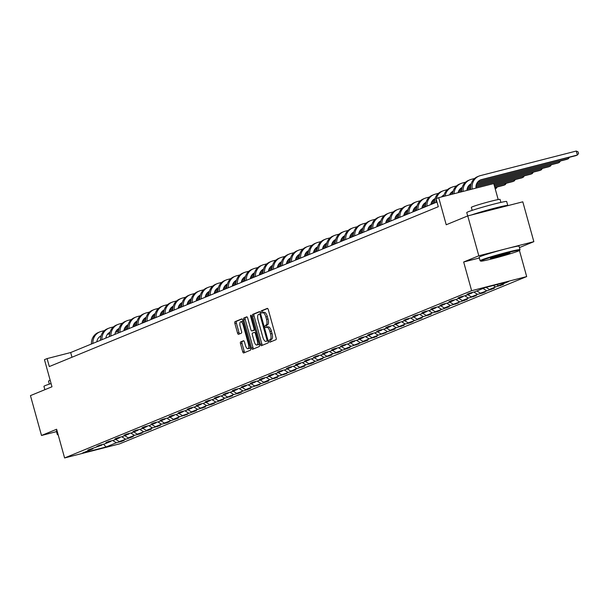 <?xml version="1.0" encoding="UTF-8"?>
<svg xmlns="http://www.w3.org/2000/svg" width="609" height="609" viewBox="0 0 609 609"><rect width="100%" height="100%" fill="white"/><g stroke="black" fill="none" stroke-linecap="round" stroke-linejoin="round"><path stroke-width="0.91" d="M269.247 341.23A1.142 0.426 -104.4 0 0 269.932 342.174A1.142 0.426 -104.4 0 0 269.954 342.167L275.984 339.685A1.629 0.609 -104.4 0 0 276.121 337.888L268.31 309.715A1.629 0.609 -104.4 0 0 267.336 308.375A1.629 0.609 -104.4 0 0 267.305 308.382L261.269 310.864A1.142 0.426 -104.4 0 0 261.177 312.12A1.142 0.426 -104.4 0 0 261.855 313.064A1.142 0.426 -104.4 0 0 261.878 313.056L262.662 312.737A5.199 1.949 -104.4 0 1 262.761 312.706A5.199 1.949 -104.4 0 1 265.867 316.992L266.521 319.344A5.199 1.949 -104.4 0 1 266.087 325.099L265.311 325.419A1.142 0.426 -104.4 0 0 265.212 326.675A1.142 0.426 -104.4 0 0 265.897 327.619A1.142 0.426 -104.4 0 0 265.912 327.612L266.696 327.292A5.199 1.949 -104.4 0 1 266.795 327.254A5.199 1.949 -104.4 0 1 269.901 331.547L270.556 333.899A5.199 1.949 -104.4 0 1 270.122 339.655L269.345 339.974A1.142 0.426 -104.4 0 0 269.247 341.23M266.894 327.239L268.181 326.911A5.199 1.949 -104.4 0 1 268.28 326.873A5.199 1.949 -104.4 0 1 271.393 331.167L272.04 333.519A5.199 1.949 -104.4 0 1 271.614 339.274L270.83 339.594A1.142 0.426 -104.4 0 0 270.739 340.85A1.142 0.426 -104.4 0 0 271.15 341.672M267.648 308.474L262.761 310.483A1.142 0.426 -104.4 0 0 262.662 311.739A1.142 0.426 -104.4 0 0 263.126 312.607M262.86 312.683L264.146 312.356A5.199 1.949 -104.4 0 1 264.245 312.318A5.199 1.949 -104.4 0 1 267.351 316.611L268.006 318.964A5.199 1.949 -104.4 0 1 267.579 324.719L266.795 325.039A1.142 0.426 -104.4 0 0 266.704 326.295A1.142 0.426 -104.4 0 0 267.161 327.162M467.75 215.921L522.796 201.815L533.849 241.666L478.803 255.78L467.75 215.921L446.222 224.767L438.708 197.666L436.074 198.747L438.282 206.717L49.306 366.557L47.099 358.587L44.465 359.668L51.978 386.776L30.45 395.622L41.503 435.481L56.492 431.636M240.631 341.923A1.629 0.609 -104.4 0 0 240.502 343.72L242.686 351.621A1.629 0.609 -104.4 0 0 243.661 352.961L250.398 350.198A1.629 0.609 -104.4 0 0 250.527 348.401L242.717 320.235A1.629 0.609 -104.4 0 0 241.743 318.888A1.629 0.609 -104.4 0 0 241.712 318.903L235.013 321.659A1.629 0.609 -104.4 0 0 234.876 323.455L237.525 333.001A1.629 0.609 -104.4 0 0 238.5 334.341A1.629 0.609 -104.4 0 0 238.53 334.333L241.392 333.153A1.629 0.609 -104.4 0 0 241.529 331.357L240.22 326.622A4.347 1.629 -104.4 0 1 240.654 321.78A4.347 1.629 -104.4 0 1 243.257 325.373L248.396 343.918A4.347 1.629 -104.4 0 1 247.962 348.751A4.347 1.629 -104.4 0 1 245.358 345.166L244.506 342.075A1.629 0.609 -104.4 0 0 243.531 340.736A1.629 0.609 -104.4 0 0 243.501 340.743L240.631 341.923L242.123 341.542A1.629 0.609 -104.4 0 0 241.986 343.339L244.179 351.241A1.629 0.609 -104.4 0 0 244.841 352.482M478.803 255.78L463.67 261.999L471.632 290.699L64.6 457.96L56.637 429.261L41.503 435.481M260.355 344.367A1.629 0.609 -104.4 0 0 261.33 345.706A1.629 0.609 -104.4 0 0 261.36 345.691L268.059 342.943A1.629 0.609 -104.4 0 0 268.196 341.139L260.386 312.973A1.629 0.609 -104.4 0 0 259.411 311.633A1.629 0.609 -104.4 0 0 259.381 311.641L252.682 314.396A1.629 0.609 -104.4 0 0 252.545 316.193L260.355 344.367L261.847 343.978A1.629 0.609 -104.4 0 0 262.509 345.219M246.744 316.84A1.629 0.609 -104.4 0 1 247.718 318.18L250.885 329.606A1.629 0.609 -104.4 0 0 251.86 330.946A1.629 0.609 -104.4 0 0 251.89 330.931L253.793 330.154A1.629 0.609 -104.4 0 0 253.923 328.35L250.626 316.459A1.142 0.426 -104.4 0 1 250.741 315.196A1.142 0.426 -104.4 0 1 251.418 316.132L259.365 344.77A1.629 0.609 -104.4 0 1 259.228 346.567L252.522 349.322A1.629 0.609 -104.4 0 0 252.522 349.322A1.629 0.609 -104.4 0 1 251.525 347.99L243.714 319.824A1.629 0.609 -104.4 0 1 243.844 318.027L246.714 316.847A1.629 0.609 -104.4 0 1 246.744 316.84L246.714 316.847M93.116 448.277L92.842 448.795L87.856 450.066L101.87 445.08L96.884 446.359L99.777 445.171L104.763 443.892L110.899 441.373L105.913 442.652L108.805 441.456L113.792 440.185L119.927 437.658L114.941 438.937L117.834 437.749L122.82 436.47L128.956 433.951L123.97 435.229L126.862 434.042L131.849 432.763L137.984 430.243L132.998 431.522L135.891 430.327L140.877 429.056L147.013 426.528L142.026 427.807L144.919 426.62L149.905 425.341L156.041 422.821L151.055 424.1L153.948 422.912L158.934 421.634L165.069 419.114L160.083 420.385L162.976 419.198L167.962 417.919L174.098 415.399L169.112 416.678L172.004 415.49L176.991 414.211L183.126 411.692L178.14 412.971L181.033 411.775L186.019 410.504L192.155 407.984L187.169 409.256L190.061 408.068L195.047 406.789L201.183 404.269L196.197 405.548L199.09 404.361L204.076 403.082L210.212 400.562L205.225 401.841L208.118 400.646L213.104 399.375L219.24 396.847L214.254 398.126L217.147 396.939L222.133 395.66L228.268 393.14L223.282 394.419L226.175 393.231L231.161 391.952L237.297 389.433L232.311 390.704L235.203 389.516L240.19 388.238L246.325 385.718L241.339 386.997L244.232 385.809L249.218 384.53L255.354 382.01L250.368 383.289L253.26 382.102L258.246 380.823L264.382 378.303L259.396 379.574L262.289 378.387L267.275 377.108L273.411 374.588L268.424 375.867L271.317 374.68L276.303 373.401L282.439 370.881L277.453 372.16L280.346 370.965L285.332 369.693L291.467 367.166L286.481 368.445L289.374 367.257L294.36 365.979L300.496 363.459L295.51 364.738L298.402 363.55L303.389 362.271L309.524 359.752L304.538 361.03L307.431 359.835L312.417 358.564L318.553 356.037L313.566 357.316L316.459 356.128L321.445 354.849L327.581 352.329L322.595 353.608L325.488 352.421L330.474 351.142L336.61 348.622L331.623 349.893L334.516 348.706L339.502 347.427L345.638 344.907L340.652 346.186L343.545 344.998L348.531 343.72L354.666 341.2L349.68 342.479L352.573 341.291L357.559 340.012L363.695 337.493L358.709 338.764L361.601 337.576L366.588 336.297L372.723 333.778L367.737 335.057L370.63 333.869L375.616 332.59L381.752 330.07L376.765 331.349L379.658 330.154L384.644 328.883L390.78 326.355L385.794 327.634L388.687 326.447L393.673 325.168L399.809 322.648L394.822 323.927L397.715 322.74L402.701 321.461L408.837 318.941L403.851 320.22L406.743 319.025L411.73 317.753L417.865 315.226L412.879 316.505L415.772 315.317L420.758 314.038L426.894 311.519L421.908 312.798L424.8 311.61L429.787 310.331L435.922 307.811L430.936 309.083L433.829 307.895L438.815 306.616L444.951 304.097L439.964 305.375L442.857 304.188L447.843 302.909L453.979 300.389L448.993 301.668L451.886 300.473L456.872 299.202L463.007 296.682L458.021 297.953L460.914 296.766L465.9 295.487L472.036 292.967L467.05 294.246L469.942 293.058L474.929 291.78L485.175 287.57L508.675 281.548L498.436 285.758L503.415 284.479L495.543 286.946L489.408 289.465L494.386 288.186L480.379 293.173L485.358 291.894L482.465 293.089L477.486 294.36L471.351 296.887L476.329 295.609L468.458 298.075L462.322 300.595L467.301 299.316L453.294 304.302L458.272 303.031L450.401 305.497L444.266 308.017L449.244 306.738L435.237 311.724L440.216 310.445L437.323 311.641L432.344 312.912L426.209 315.432L431.187 314.16L423.316 316.627L417.18 319.146L422.159 317.868L408.152 322.854L413.13 321.575L410.238 322.77L405.259 324.041L399.123 326.569L404.102 325.29L396.231 327.756L390.095 330.276L395.074 328.997L381.067 333.983L386.045 332.712L378.174 335.178L372.038 337.698L377.017 336.419L369.145 338.886L363.01 341.405L367.988 340.127L353.981 345.113L358.96 343.841L351.089 346.308L344.953 348.828L349.931 347.549L335.924 352.535L340.903 351.256L338.01 352.451L333.032 353.722L326.896 356.25L331.875 354.971L324.003 357.437L317.868 359.957L322.846 358.678L308.839 363.664L313.818 362.385L310.925 363.581L305.946 364.852L299.811 367.379L304.789 366.1L296.918 368.567L290.782 371.087L295.761 369.808L281.754 374.794L286.732 373.523L278.861 375.989L272.725 378.509L277.704 377.23L269.833 379.696L263.697 382.216L268.676 380.937L254.669 385.923L259.647 384.652L251.776 387.118L245.64 389.638L250.619 388.359L236.612 393.345L241.59 392.067L238.698 393.262L233.719 394.533L227.583 397.06L232.562 395.781L224.691 398.248L218.555 400.768L223.533 399.489L209.526 404.475L214.505 403.196L211.612 404.391L206.634 405.663L200.498 408.19L205.477 406.911L197.605 409.377L191.47 411.897L196.448 410.618L182.441 415.604L187.42 414.333L179.548 416.8L173.413 419.319L178.391 418.04L164.384 423.027L169.363 421.748L166.47 422.943L161.484 424.214L155.356 426.734L160.334 425.463L152.456 427.929L146.327 430.449L151.306 429.17L137.299 434.156L142.278 432.877L139.385 434.072L134.399 435.344L128.271 437.871L133.249 436.592L119.242 441.578L124.221 440.299L121.328 441.487L116.342 442.766L106.103 446.976L82.596 453.005L92.842 448.795M471.632 290.699L526.678 276.585L119.646 443.847L64.6 457.96M115.74 439.378L119.242 441.578M121.716 436.752L125.37 439.059M102.145 444.562L101.87 445.08M124.769 435.671L128.271 437.871M130.745 433.045L134.399 435.344M111.173 440.855L110.899 441.373M133.797 431.956L137.299 434.156M139.773 429.337L143.427 431.636M120.201 437.14L119.927 437.658M142.826 428.249L146.327 430.449M148.802 425.622L152.456 427.929M129.23 433.433L128.956 433.951M151.854 424.542L155.356 426.734M157.83 421.915L161.484 424.214M138.258 429.726L137.984 430.243M160.883 420.827L164.384 423.027M166.858 418.208L170.512 420.507M147.287 426.011L147.013 426.528M169.911 417.119L173.413 419.319M175.887 414.493L179.548 416.8M156.315 422.303L156.041 422.821M178.939 413.412L182.441 415.604M184.915 410.786L188.577 413.085M165.343 418.596L165.069 419.114M187.968 409.697L191.47 411.897M193.944 407.078L197.605 409.377M174.372 414.881L174.098 415.399M196.996 405.99L200.498 408.19M202.972 403.364L206.634 405.663M183.4 411.174L183.126 411.692M206.025 402.283L209.526 404.475M212.001 399.656L215.662 401.955M192.429 407.467L192.155 407.984M215.053 398.568L218.555 400.768M221.029 395.941L224.691 398.248M201.457 403.752L201.183 404.269M224.082 394.86L227.583 397.06M230.057 392.234L233.719 394.533M210.486 400.044L210.212 400.562M233.11 391.145L236.612 393.345M239.086 388.527L242.747 390.826M219.514 396.33L219.24 396.847M242.138 387.438L245.64 389.638M248.114 384.812L251.776 387.118M228.542 392.622L228.268 393.14M251.167 383.731L254.669 385.923M257.143 381.105L260.804 383.404M237.571 388.915L237.297 389.433M260.195 380.016L263.697 382.216M266.171 377.397L269.833 379.696M246.599 385.2L246.325 385.718M269.224 376.309L272.725 378.509M275.199 373.682L278.861 375.989M255.628 381.493L255.354 382.01M278.252 372.601L281.754 374.794M284.228 369.975L287.89 372.274M264.656 377.786L264.382 378.303M287.281 368.887L290.782 371.087M293.256 366.268L296.918 368.567M273.685 374.071L273.411 374.588M296.309 365.179L299.811 367.379M302.285 362.553L305.946 364.852M282.713 370.363L282.439 370.881M305.337 361.472L308.839 363.664M311.313 358.846L314.975 361.145M291.741 366.648L291.467 367.166M314.366 357.757L317.868 359.957M320.342 355.131L324.003 357.437M300.77 362.941L300.496 363.459M323.394 354.05L326.896 356.25M329.37 351.423L333.032 353.722M309.798 359.234L309.524 359.752M332.423 350.335L335.924 352.535M338.398 347.716L342.06 350.015M318.827 355.519L318.553 356.037M341.451 346.628L344.953 348.828M347.427 344.001L351.089 346.308M327.855 351.812L327.581 352.329M350.479 342.92L353.981 345.113M356.455 340.294L360.117 342.593M336.884 348.104L336.61 348.622M359.508 339.205L363.01 341.405M365.484 336.587L369.145 338.886M345.912 344.389L345.638 344.907M368.536 335.498L372.038 337.698M374.512 332.872L378.174 335.178M354.94 340.682L354.666 341.2M377.565 331.791L381.067 333.983M383.541 329.164L387.202 331.463M363.969 336.975L363.695 337.493M386.593 328.076L390.095 330.276M392.569 325.45L396.231 327.756M372.997 333.26L372.723 333.778M395.622 324.369L399.123 326.569M401.597 321.742L405.259 324.041M382.026 329.553L381.752 330.07M404.65 320.654L408.152 322.854M410.626 318.035L414.287 320.334M391.054 325.838L390.78 326.355M413.678 316.946L417.18 319.146M419.654 314.32L423.316 316.627M400.083 322.131L399.809 322.648M422.707 313.239L426.209 315.432M428.683 310.613L432.344 312.912M409.111 318.423L408.837 318.941M431.735 309.524L435.237 311.724M437.711 306.906L441.373 309.205M418.139 314.708L417.865 315.226M440.764 305.817L444.266 308.017M446.74 303.191L450.401 305.497M427.168 311.001L426.894 311.519M449.792 302.11L453.294 304.302M455.768 299.483L459.43 301.782M436.196 307.294L435.922 307.811M458.821 298.395L462.322 300.595M464.796 295.776L468.458 298.075M445.225 303.579L444.951 304.097M467.849 294.687L471.351 296.887M473.825 292.061L477.486 294.36M454.253 299.872L453.979 300.389M476.877 290.98L480.379 293.173M483.013 288.453L486.515 290.653M463.282 296.164L463.007 296.682M486.035 287.349L489.408 289.465M493.244 285.499L495.543 286.946M472.31 292.449L472.036 292.967M496.647 284.631L498.436 285.758M498.192 199.562L493.754 183.553L438.708 197.666M519.439 247.589L533.849 241.666M519.447 250.512L526.678 276.585M436.98 202.021L70.674 352.542L47.099 358.587M71.984 357.239L70.674 352.542M112.688 440.467L116.342 442.766M106.103 446.976L103.522 444.212M500.408 285.248L500.522 285.667M491.379 288.955L491.493 289.374M482.351 292.67L482.465 293.089M473.322 296.377L473.437 296.796M464.294 300.092L464.408 300.503M455.266 303.8L455.38 304.218M446.237 307.507L446.351 307.926M437.209 311.222L437.323 311.641M428.18 314.929L428.294 315.348M419.152 318.636L419.266 319.055M410.123 322.351L410.238 322.77M401.095 326.059L401.209 326.477M392.067 329.766L392.181 330.185M383.038 333.481L383.152 333.899M374.01 337.188L374.124 337.607M364.981 340.903L365.096 341.314M355.953 344.61L356.067 345.029M346.924 348.318L347.039 348.736M337.896 352.032L338.01 352.451M328.868 355.74L328.982 356.158M319.839 359.447L319.953 359.866M310.811 363.162L310.925 363.581M301.782 366.869L301.897 367.288M292.754 370.577L292.868 370.995M283.725 374.291L283.84 374.71M274.697 377.999L274.811 378.417M265.669 381.714L265.783 382.125M256.64 385.421L256.754 385.84M247.612 389.128L247.726 389.547M238.583 392.843L238.698 393.262M229.555 396.55L229.669 396.969M220.527 400.258L220.641 400.676M211.498 403.973L211.612 404.391M202.47 407.68L202.584 408.099M193.441 411.395L193.555 411.806M184.413 415.102L184.527 415.521M175.384 418.809L175.499 419.228M166.356 422.524L166.47 422.943M157.328 426.231L157.442 426.65M148.299 429.939L148.413 430.357M139.271 433.654L139.385 434.072M130.242 437.361L130.356 437.78M121.214 441.068L121.328 441.487M463.67 261.999L479.352 257.98M259.723 311.732L254.166 314.016A1.629 0.609 -104.4 0 0 254.029 315.812L261.847 343.978M266.833 341.01A1.142 0.426 -104.4 0 0 266.925 339.746L260.066 315.02A1.142 0.426 -104.4 0 0 259.388 314.084A1.142 0.426 -104.4 0 0 259.365 314.092L258.543 314.427A5.199 1.949 -104.4 0 0 258.109 320.182L262.799 337.082A5.199 1.949 -104.4 0 0 265.912 341.375A5.199 1.949 -104.4 0 0 266.004 341.344L268.074 340.69M267.298 341.017A5.199 1.949 -104.4 0 0 267.397 340.994A5.199 1.949 -104.4 0 0 267.496 340.964L266.004 341.344M268.082 340.72L267.496 340.964M247.056 316.939L245.336 317.647A1.629 0.609 -104.4 0 0 245.199 319.443L253.009 347.61A1.629 0.609 -104.4 0 0 253.671 348.85M253.314 330.565A1.629 0.609 -104.4 0 0 253.344 330.565A1.629 0.609 -104.4 0 0 253.374 330.55L255.209 329.796M254.174 341.459A4.347 1.629 -104.4 0 0 256.77 345.044A4.347 1.629 -104.4 0 0 257.211 340.21L255.399 333.671A1.629 0.609 -104.4 0 0 254.425 332.331A1.629 0.609 -104.4 0 0 254.395 332.347L252.491 333.123A1.629 0.609 -104.4 0 0 252.362 334.92L254.174 341.459M256.77 345.044L258.262 344.664A4.347 1.629 -104.4 0 0 259.008 343.491M243.844 340.834L242.123 341.542M247.962 348.751L249.446 348.371A4.347 1.629 -104.4 0 0 250.192 347.199M243.166 321.849A4.347 1.629 -104.4 0 0 242.146 321.4L240.654 321.78M242.055 318.994L236.498 321.278A1.629 0.609 -104.4 0 0 236.368 323.075L239.01 332.621A1.629 0.609 -104.4 0 0 239.672 333.861M476.002 188.105A8.282 7.666 -112.3 0 1 480.562 179.914A8.282 7.666 -112.3 0 1 481.498 179.602L577.385 155.029L576.274 151.04L480.387 175.62A12.424 11.502 67.7 0 0 478.986 176.085A12.424 11.502 67.7 0 0 472.241 189.064M479.854 180.249A8.282 7.666 -112.3 0 1 480.052 180.195L575.931 155.622L577.385 155.029L578.55 153.514L578.108 151.923L576.274 151.04M478.986 176.085L477.54 176.679A12.424 11.502 67.7 0 0 470.765 189.445M518.35 251.03A20.211 0.982 164.5 0 0 519.66 250.337A20.211 0.982 164.5 0 0 504.13 253.603A20.211 0.982 164.5 0 0 482.046 260.332A20.211 0.982 164.5 0 0 480.76 261.124A20.211 0.982 164.5 0 0 497.203 257.516A20.211 0.982 164.5 0 0 518.35 251.03M480.76 261.124L480.151 260.781A20.706 1.005 -15.5 0 1 480.113 260.736A20.706 1.005 -15.5 0 1 481.468 259.974A20.706 1.005 -15.5 0 1 503.613 253.199A20.706 1.005 -15.5 0 1 520.017 249.675A20.706 1.005 -15.5 0 1 520.01 249.728L519.66 250.337M509.276 253.359A10.102 0.487 -15.5 0 1 498.238 256.724A10.102 0.487 -15.5 0 1 490.466 258.361A10.102 0.487 -15.5 0 1 491.12 258.01A10.102 0.487 -15.5 0 1 501.694 254.768A10.102 0.487 -15.5 0 1 509.916 252.963A10.102 0.487 -15.5 0 1 509.276 253.359M492.019 257.668A9.607 0.464 164.5 0 0 500.195 255.651A9.607 0.464 164.5 0 0 508.233 253.169M467.689 215.944L466.76 212.587A20.706 1.005 -15.5 0 1 468.115 211.825A20.706 1.005 -15.5 0 1 490.26 205.05A20.706 1.005 -15.5 0 1 506.665 201.526L507.769 205.507A20.706 1.005 -15.5 0 1 507.601 205.705M471.465 214.969A20.706 1.005 -15.5 0 1 493.686 208.423A20.706 1.005 -15.5 0 1 507.769 205.507M472.165 210.371L471.328 207.372A14.905 0.723 -15.5 0 1 472.31 206.824A14.905 0.723 -15.5 0 1 488.251 201.944A14.905 0.723 -15.5 0 1 500.065 199.402L500.895 202.401M480.113 260.736L479.138 257.234A20.706 1.005 -15.5 0 1 480.493 256.465A20.706 1.005 -15.5 0 1 502.646 249.69A20.706 1.005 -15.5 0 1 519.043 246.165L520.017 249.675M480.425 212.67A11.267 0.548 -15.5 0 1 491.752 209.427A11.267 0.548 -15.5 0 1 498.642 208.004M44.86 389.699L43.932 386.342A20.706 1.005 -15.5 0 1 45.287 385.581A20.706 1.005 -15.5 0 1 51.087 383.548M49.329 384.127L48.499 381.127A14.905 0.723 -15.5 0 1 49.474 380.579A14.905 0.723 -15.5 0 1 50.182 380.298M58.121 434.605A20.211 0.982 164.5 0 0 57.931 434.879L57.315 434.537A20.706 1.005 -15.5 0 1 57.284 434.491L56.31 430.989A20.706 1.005 -15.5 0 1 56.987 430.517M57.284 434.491A20.706 1.005 -15.5 0 1 57.962 434.019M466.928 190.427A8.282 7.666 -112.3 0 1 471.176 183.781M477.555 182.236L566.903 159.33L568.357 158.736L568.052 157.64M477.783 181.954L568.357 158.736L569.484 157.274M474.586 178.498L471.358 179.328A12.424 11.502 67.7 0 0 469.958 179.792A12.424 11.502 67.7 0 0 463.061 191.424M469.958 179.792L468.511 180.386A12.424 11.502 67.7 0 0 461.607 191.797M458.097 192.695A8.282 7.666 -112.3 0 1 462.147 187.488M468.527 185.943L470.803 185.357M476.603 183.872L557.874 163.045L559.328 162.451L559.024 161.355M468.755 185.661L470.841 185.128M476.718 183.621L559.328 162.451L560.455 160.989M465.558 182.213L462.33 183.035A12.424 11.502 67.7 0 0 460.929 183.507A12.424 11.502 67.7 0 0 454.025 193.738M460.929 183.507L459.483 184.101A12.424 11.502 67.7 0 0 452.586 194.104M449.571 194.88A8.282 7.666 -112.3 0 1 453.119 191.203M459.498 189.65L461.774 189.072M467.575 187.58L470.635 186.796M476.124 185.387L548.846 166.752L550.3 166.158L549.996 165.062M459.726 189.369L461.812 188.836M467.689 187.328L470.65 186.567M476.177 185.151L550.3 166.158L551.427 164.696M456.529 185.92L453.302 186.75A12.424 11.502 67.7 0 0 451.901 187.214A12.424 11.502 67.7 0 0 445.141 196.014M451.901 187.214L450.454 187.808A12.424 11.502 67.7 0 0 443.733 196.372M441.548 196.935A8.282 7.666 -112.3 0 1 444.09 194.91M450.47 193.365L452.746 192.779M458.547 191.295L461.607 190.51M467.095 189.102L470.635 188.196M475.949 186.834L539.818 170.459L541.272 169.865L540.967 168.777M450.698 193.083L452.784 192.543M458.661 191.043L461.622 190.282M467.149 188.866L470.628 187.975M475.964 186.605L541.272 169.865L542.398 168.404M447.501 189.635L444.273 190.457A12.424 11.502 67.7 0 0 442.872 190.922A12.424 11.502 67.7 0 0 436.341 198.633M442.872 190.922L441.426 191.515A12.424 11.502 67.7 0 0 434.521 203.025M436.204 199.219A12.424 11.502 67.7 0 0 435.968 202.432M430.883 204.525A8.282 7.666 -112.3 0 1 435.062 198.618M493.777 183.659L530.789 174.174L532.236 173.58L531.939 172.484M441.67 196.791L443.755 196.258M449.632 194.751L452.594 193.989M458.12 192.573L461.599 191.683M466.936 190.312L470.749 189.338M475.987 187.991L532.236 173.58L533.37 172.119M438.472 193.342L435.245 194.164A12.424 11.502 67.7 0 0 433.844 194.636A12.424 11.502 67.7 0 0 426.939 206.147M433.844 194.636L432.398 195.23A12.424 11.502 67.7 0 0 425.493 206.74M421.854 208.232A8.282 7.666 -112.3 0 1 426.034 202.333M432.413 200.78L434.689 200.201M494.143 184.961L521.761 177.881L523.207 177.288L522.91 176.191M432.641 200.498L434.727 199.965M494.082 184.755L523.207 177.288L524.341 175.826M429.444 197.05L426.216 197.879A12.424 11.502 67.7 0 0 424.816 198.344A12.424 11.502 67.7 0 0 417.911 209.854M424.816 198.344L423.369 198.937A12.424 11.502 67.7 0 0 416.465 210.448M412.826 211.947A8.282 7.666 -112.3 0 1 417.005 206.04M423.384 204.495L425.661 203.908M431.461 202.424L434.521 201.64M494.5 186.263L512.732 181.589L514.179 180.995L513.882 179.906M423.613 204.213L425.699 203.672M431.575 202.173L434.537 201.412M494.447 186.057L514.179 180.995L515.313 179.533M420.416 200.764L417.188 201.587A12.424 11.502 67.7 0 0 415.787 202.051A12.424 11.502 67.7 0 0 408.883 213.561M415.787 202.051L414.341 202.645A12.424 11.502 67.7 0 0 407.436 214.162M403.797 215.655A8.282 7.666 -112.3 0 1 407.977 209.747M414.356 208.202L416.632 207.623M422.433 206.131L425.493 205.347M430.982 203.939L434.483 203.041M494.866 187.572L503.704 185.303L505.15 184.71L504.853 183.613M414.584 207.92L416.67 207.387M422.547 205.88L425.508 205.119M431.035 203.703L434.514 202.812M494.805 187.359L505.15 184.71L506.285 183.248M411.387 204.472L408.159 205.294A12.424 11.502 67.7 0 0 406.759 205.766A12.424 11.502 67.7 0 0 399.854 217.276M406.759 205.766L405.312 206.36A12.424 11.502 67.7 0 0 398.408 217.87M394.769 219.362A8.282 7.666 -112.3 0 1 398.948 213.462M405.328 211.909L407.604 211.331M413.404 209.846L416.465 209.054M421.953 207.654L425.455 206.756M495.208 188.798L496.122 188.417L495.825 187.321M405.556 211.635L407.642 211.095M413.519 209.587L416.48 208.834M422.007 207.41L425.485 206.52M495.17 188.661L496.122 188.417L497.256 186.955M402.359 208.179L399.131 209.009A12.424 11.502 67.7 0 0 397.73 209.473A12.424 11.502 67.7 0 0 390.826 220.983M397.73 209.473L396.284 210.067A12.424 11.502 67.7 0 0 389.379 221.577M385.741 223.077A8.282 7.666 -112.3 0 1 389.92 217.169M396.299 215.624L398.575 215.038M404.376 213.553L407.436 212.769M412.925 211.361L416.427 210.463M396.528 215.342L398.613 214.81M404.49 213.302L407.451 212.541M412.978 211.125L416.457 210.234M393.33 211.894L390.103 212.716A12.424 11.502 67.7 0 0 388.702 213.18A12.424 11.502 67.7 0 0 381.797 224.698M388.702 213.18L387.255 213.782A12.424 11.502 67.7 0 0 380.351 225.292M376.712 226.784A8.282 7.666 -112.3 0 1 380.891 220.884M387.271 219.331L389.547 218.753M395.348 217.261L398.408 216.477M403.896 215.068L407.398 214.17M387.499 219.05L389.585 218.517M395.462 217.01L398.423 216.248M403.95 214.832L407.429 213.942M384.302 215.601L381.074 216.431A12.424 11.502 67.7 0 0 379.673 216.895A12.424 11.502 67.7 0 0 372.769 228.405M379.673 216.895L378.227 217.489A12.424 11.502 67.7 0 0 371.323 228.999M367.684 230.499A8.282 7.666 -112.3 0 1 371.863 224.592M378.242 223.046L380.518 222.46M386.319 220.976L389.379 220.192M394.868 218.783L398.37 217.885M378.471 222.765L380.556 222.224M386.433 220.717L389.395 219.963M394.921 218.547L398.4 217.657M375.273 219.309L372.046 220.138A12.424 11.502 67.7 0 0 370.645 220.603A12.424 11.502 67.7 0 0 363.74 232.113M370.645 220.603L369.199 221.196A12.424 11.502 67.7 0 0 362.294 232.707M358.655 234.206A8.282 7.666 -112.3 0 1 362.835 228.299M369.214 226.754L371.49 226.167M377.291 224.683L380.351 223.899M385.84 222.491L389.341 221.592M369.442 226.472L371.528 225.939M377.405 224.432L380.366 223.67M385.893 222.255L389.372 221.364M366.245 223.023L363.017 223.846A12.424 11.502 67.7 0 0 361.617 224.318A12.424 11.502 67.7 0 0 354.712 235.828M361.617 224.318L360.17 224.911A12.424 11.502 67.7 0 0 353.266 236.421M349.627 237.913A8.282 7.666 -112.3 0 1 353.806 232.014M360.185 230.461L362.462 229.882M368.262 228.39L371.323 227.606M376.811 226.205L380.313 225.307M360.414 230.179L362.5 229.646M368.376 228.139L371.338 227.378M376.864 225.962L380.343 225.071M357.217 226.731L353.989 227.56A12.424 11.502 67.7 0 0 352.588 228.025A12.424 11.502 67.7 0 0 345.684 239.535M352.588 228.025L351.142 228.619A12.424 11.502 67.7 0 0 344.237 240.129M340.598 241.628A8.282 7.666 -112.3 0 1 344.778 235.721M351.157 234.176L353.433 233.59M359.234 232.105L362.294 231.321M367.783 229.913L371.284 229.014M351.385 233.894L353.471 233.354M359.348 231.854L362.309 231.093M367.836 229.677L371.315 228.786M348.188 230.446L344.96 231.268A12.424 11.502 67.7 0 0 343.56 231.732A12.424 11.502 67.7 0 0 336.655 243.242M343.56 231.732L342.113 232.326A12.424 11.502 67.7 0 0 335.209 243.836M331.57 245.336A8.282 7.666 -112.3 0 1 335.749 239.428M342.129 237.883L344.405 237.304M350.205 235.812L353.266 235.028M358.754 233.62L362.256 232.722M342.357 237.601L344.443 237.068M350.32 235.561L353.281 234.8M358.808 233.384L362.286 232.493M339.16 234.153L335.932 234.975A12.424 11.502 67.7 0 0 334.531 235.447A12.424 11.502 67.7 0 0 327.627 246.957M334.531 235.447L333.085 236.041A12.424 11.502 67.7 0 0 326.18 247.551M322.542 249.043A8.282 7.666 -112.3 0 1 326.721 243.143M333.1 241.59L335.376 241.012M341.177 239.527L344.237 238.736M349.726 237.335L353.228 236.437M333.329 241.309L335.414 240.776M341.291 239.268L344.252 238.507M349.779 237.091L353.258 236.201M330.131 237.86L326.904 238.69A12.424 11.502 67.7 0 0 325.503 239.154A12.424 11.502 67.7 0 0 318.598 250.664M325.503 239.154L324.057 239.748A12.424 11.502 67.7 0 0 317.152 251.258M313.513 252.758A8.282 7.666 -112.3 0 1 317.692 246.851M324.072 245.305L326.348 244.719M332.149 243.235L335.209 242.451M340.697 241.042L344.199 240.144M324.3 245.024L326.386 244.483M332.263 242.983L335.224 242.222M340.751 240.806L344.23 239.916M321.103 241.575L317.875 242.397A12.424 11.502 67.7 0 0 316.474 242.862A12.424 11.502 67.7 0 0 309.57 254.372M316.474 242.862L315.028 243.455A12.424 11.502 67.7 0 0 308.124 254.973M304.485 256.465A8.282 7.666 -112.3 0 1 308.664 250.558M315.043 249.012L317.319 248.434M323.12 246.942L326.18 246.158M331.669 244.749L335.171 243.851M315.272 248.731L317.358 248.198M323.234 246.691L326.196 245.929M331.722 244.513L335.201 243.623M312.074 245.282L308.847 246.105A12.424 11.502 67.7 0 0 307.446 246.576A12.424 11.502 67.7 0 0 300.541 258.087M307.446 246.576L306 247.17A12.424 11.502 67.7 0 0 299.095 258.68M295.456 260.172A8.282 7.666 -112.3 0 1 299.636 254.273M306.015 252.727L308.291 252.141M314.092 250.657L317.152 249.865M322.641 248.464L326.142 247.566M306.243 252.446L308.329 251.905M314.206 250.398L317.167 249.644M322.694 248.228L326.173 247.33M303.046 248.99L299.818 249.819A12.424 11.502 67.7 0 0 298.418 250.284A12.424 11.502 67.7 0 0 291.513 261.794M298.418 250.284L296.971 250.878A12.424 11.502 67.7 0 0 290.067 262.388M286.428 263.887A8.282 7.666 -112.3 0 1 290.607 257.98M296.986 256.435L299.263 255.849M305.063 254.364L308.124 253.58M313.612 252.172L317.114 251.273M297.215 256.153L299.301 255.62M305.178 254.113L308.139 253.352M313.665 251.936L317.144 251.045M294.018 252.705L290.79 253.527A12.424 11.502 67.7 0 0 289.389 253.991A12.424 11.502 67.7 0 0 282.485 265.509M289.389 253.991L287.943 254.592A12.424 11.502 67.7 0 0 281.038 266.103M277.399 267.595A8.282 7.666 -112.3 0 1 281.579 261.695M287.958 260.142L290.234 259.563M296.035 258.071L299.095 257.287M304.584 255.879L308.085 254.981M288.186 259.86L290.272 259.327M296.149 257.82L299.11 257.059M304.637 255.643L308.116 254.752M284.989 256.412L281.761 257.242A12.424 11.502 67.7 0 0 280.361 257.706A12.424 11.502 67.7 0 0 273.456 269.216M280.361 257.706L278.914 258.3A12.424 11.502 67.7 0 0 272.01 269.81M268.371 271.309A8.282 7.666 -112.3 0 1 272.55 265.402M278.93 263.857L281.206 263.271M287.006 261.786L290.067 261.002M295.555 259.594L299.057 258.696M279.158 263.575L281.244 263.035M287.121 261.535L290.082 260.774M295.609 259.358L299.088 258.467M275.961 260.119L272.733 260.949A12.424 11.502 67.7 0 0 271.332 261.413A12.424 11.502 67.7 0 0 264.428 272.923M271.332 261.413L269.886 262.007A12.424 11.502 67.7 0 0 262.981 273.517M259.343 275.017A8.282 7.666 -112.3 0 1 263.522 269.109M269.901 267.564L272.17 266.978M277.978 265.494L281.038 264.709M286.527 263.301L290.029 262.403M270.13 267.282L272.215 266.75M278.092 265.242L281.053 264.481M286.58 263.065L290.059 262.174M266.932 263.834L263.705 264.656A12.424 11.502 67.7 0 0 262.304 265.128A12.424 11.502 67.7 0 0 255.399 276.638M262.304 265.128L260.858 265.722A12.424 11.502 67.7 0 0 253.953 277.232M250.314 278.724A8.282 7.666 -112.3 0 1 254.493 272.824M260.873 271.271L263.141 270.693M268.95 269.201L272.01 268.417M277.498 267.016L281 266.118M261.101 270.99L263.187 270.457M269.064 268.95L272.025 268.188M277.552 266.772L281.031 265.882M257.904 267.541L254.676 268.371A12.424 11.502 67.7 0 0 253.275 268.835A12.424 11.502 67.7 0 0 246.371 280.346M253.275 268.835L251.829 269.429A12.424 11.502 67.7 0 0 244.925 280.939M241.286 282.439A8.282 7.666 -112.3 0 1 245.465 276.532M251.844 274.986L254.113 274.4M259.921 272.916L262.981 272.132M268.47 270.723L271.972 269.825M252.073 274.705L254.159 274.164M260.035 272.665L262.997 271.903M268.523 270.487L272.002 269.597M248.875 271.256L245.648 272.078A12.424 11.502 67.7 0 0 244.247 272.543A12.424 11.502 67.7 0 0 237.343 284.053M244.247 272.543L242.801 273.137A12.424 11.502 67.7 0 0 235.896 284.647M232.257 286.146A8.282 7.666 -112.3 0 1 236.437 280.239M242.816 278.694L245.084 278.115M250.893 276.623L253.953 275.839M259.442 274.431L262.943 273.532M243.044 278.412L245.13 277.879M251.007 276.372L253.968 275.611M259.495 274.195L262.974 273.304M239.847 274.964L236.619 275.786A12.424 11.502 67.7 0 0 235.219 276.258A12.424 11.502 67.7 0 0 228.314 287.768M235.219 276.258L233.772 276.851A12.424 11.502 67.7 0 0 226.868 288.361M223.229 289.854A8.282 7.666 -112.3 0 1 227.408 283.954M233.787 282.401L236.056 281.822M241.864 280.338L244.925 279.546M250.413 278.146L253.915 277.247M234.016 282.119L236.102 281.586M241.979 280.079L244.94 279.325M250.466 277.902L253.945 277.011M230.819 278.671L227.591 279.501A12.424 11.502 67.7 0 0 226.19 279.965A12.424 11.502 67.7 0 0 219.286 291.475M226.19 279.965L224.744 280.559A12.424 11.502 67.7 0 0 217.839 292.069M214.201 293.568A8.282 7.666 -112.3 0 1 218.38 287.661M224.759 286.116L227.028 285.53M232.836 284.045L235.896 283.261M241.385 281.853L244.887 280.955M224.987 285.834L227.073 285.294M232.95 283.794L235.911 283.033M241.438 281.617L244.917 280.726M221.79 282.386L218.562 283.208A12.424 11.502 67.7 0 0 217.162 283.672A12.424 11.502 67.7 0 0 210.257 295.182M217.162 283.672L215.715 284.274A12.424 11.502 67.7 0 0 208.811 295.784M205.172 297.276A8.282 7.666 -112.3 0 1 209.351 291.368M215.731 289.823L217.999 289.245M223.808 287.752L226.868 286.968M232.356 285.56L235.858 284.662M215.959 289.541L218.045 289.009M223.922 287.501L226.883 286.74M232.41 285.324L235.889 284.433M212.762 286.093L209.534 286.923A12.424 11.502 67.7 0 0 208.133 287.387A12.424 11.502 67.7 0 0 201.229 298.897M208.133 287.387L206.687 287.981A12.424 11.502 67.7 0 0 199.782 299.491M196.144 300.983A8.282 7.666 -112.3 0 1 200.323 295.083M206.702 293.538L208.971 292.952M214.779 291.467L217.839 290.683M223.328 289.275L226.83 288.377M206.931 293.256L209.016 292.716M214.893 291.209L217.855 290.455M223.381 289.039L226.86 288.148M203.726 289.8L200.506 290.63A12.424 11.502 67.7 0 0 199.105 291.094A12.424 11.502 67.7 0 0 192.2 302.604M199.105 291.094L197.659 291.688A12.424 11.502 67.7 0 0 190.754 303.198M187.115 304.698A8.282 7.666 -112.3 0 1 191.295 298.791M197.674 297.245L199.942 296.659M205.751 295.175L208.811 294.391M214.299 292.982L217.801 292.084M197.902 296.964L199.988 296.431M205.865 294.923L208.826 294.162M214.353 292.746L217.832 291.856M194.697 293.515L191.477 294.337A12.424 11.502 67.7 0 0 190.077 294.809A12.424 11.502 67.7 0 0 183.172 306.319M190.077 294.809L188.63 295.403A12.424 11.502 67.7 0 0 181.726 306.913M178.087 308.405A8.282 7.666 -112.3 0 1 182.266 302.506M188.645 300.953L190.914 300.374M196.722 298.882L199.782 298.098M205.271 296.69L208.773 295.799M188.874 300.671L190.96 300.138M196.836 298.631L199.798 297.87M205.324 296.454L208.803 295.563M185.669 297.222L182.449 298.052A12.424 11.502 67.7 0 0 181.048 298.517A12.424 11.502 67.7 0 0 174.144 310.027M181.048 298.517L179.602 299.11A12.424 11.502 67.7 0 0 172.697 310.62M169.058 312.12A8.282 7.666 -112.3 0 1 173.238 306.213M179.617 304.667L181.885 304.081M187.694 302.597L190.754 301.813M196.243 300.404L199.744 299.506M179.845 304.386L181.931 303.845M187.808 302.346L190.769 301.584M196.296 300.168L199.775 299.278M176.64 300.937L173.42 301.76A12.424 11.502 67.7 0 0 172.02 302.224A12.424 11.502 67.7 0 0 165.115 313.734M172.02 302.224L170.573 302.818A12.424 11.502 67.7 0 0 163.669 314.328M160.03 315.827A8.282 7.666 -112.3 0 1 164.209 309.92M170.589 308.375L172.857 307.796M178.665 306.304L181.726 305.52M187.214 304.112L190.716 303.213M170.817 308.093L172.903 307.56M178.78 306.053L181.741 305.292M187.267 303.876L190.746 302.985M167.612 304.645L164.392 305.467A12.424 11.502 67.7 0 0 162.991 305.939A12.424 11.502 67.7 0 0 156.087 317.449M162.991 305.939L161.545 306.533A12.424 11.502 67.7 0 0 154.64 318.043M151.002 319.535A8.282 7.666 -112.3 0 1 155.181 313.635M161.56 312.082L163.829 311.503M169.637 310.011L172.697 309.227M178.186 307.827L181.688 306.928M161.788 311.8L163.874 311.268M169.751 309.76L172.712 308.999M178.239 307.583L181.718 306.692M158.584 308.352L155.364 309.182A12.424 11.502 67.7 0 0 153.963 309.646A12.424 11.502 67.7 0 0 147.058 321.156M153.963 309.646L152.516 310.24A12.424 11.502 67.7 0 0 145.612 321.75M141.973 323.25A8.282 7.666 -112.3 0 1 146.152 317.342M152.532 315.797L154.8 315.211M160.609 313.726L163.669 312.942M169.157 311.534L172.659 310.636M152.76 315.515L154.846 314.975M160.723 313.475L163.684 312.714M169.211 311.298L172.69 310.407M149.555 312.067L146.335 312.889A12.424 11.502 67.7 0 0 144.934 313.353A12.424 11.502 67.7 0 0 138.03 324.863M144.934 313.353L143.488 313.947A12.424 11.502 67.7 0 0 136.583 325.465M132.945 326.957A8.282 7.666 -112.3 0 1 137.124 321.05M143.503 319.504L145.772 318.926M151.58 317.434L154.64 316.65M160.129 315.241L163.631 314.343M143.732 319.223L145.817 318.69M151.694 317.182L154.656 316.421M160.182 315.005L163.661 314.115M140.527 315.774L137.307 316.596A12.424 11.502 67.7 0 0 135.906 317.068A12.424 11.502 67.7 0 0 129.001 328.578M135.906 317.068L134.46 317.662A12.424 11.502 67.7 0 0 127.555 329.172M123.916 330.664A8.282 7.666 -112.3 0 1 128.096 324.764M134.475 323.212L136.743 322.633M142.552 321.149L145.612 320.357M151.101 318.956L154.602 318.058M134.703 322.937L136.789 322.397M142.666 320.89L145.627 320.136M151.154 318.72L154.633 317.822M131.498 319.481L128.278 320.311A12.424 11.502 67.7 0 0 126.878 320.776A12.424 11.502 67.7 0 0 119.973 332.286M126.878 320.776L125.431 321.369A12.424 11.502 67.7 0 0 118.527 332.879M114.888 334.379A8.282 7.666 -112.3 0 1 119.067 328.472M125.446 326.926L127.715 326.34M133.523 324.856L136.583 324.072M142.072 322.663L145.574 321.765M125.675 326.645L127.761 326.112M133.637 324.605L136.599 323.843M142.125 322.427L145.604 321.537M122.47 323.196L119.25 324.018A12.424 11.502 67.7 0 0 117.849 324.483A12.424 11.502 67.7 0 0 110.945 336.001M117.849 324.483L116.403 325.084A12.424 11.502 67.7 0 0 109.498 336.594M105.859 338.086A8.282 7.666 -112.3 0 1 110.039 332.187M116.418 330.634L118.686 330.055M124.495 328.563L127.555 327.779M133.044 326.371L136.545 325.472M116.646 330.352L118.732 329.819M124.609 328.312L127.57 327.551M133.097 326.135L136.576 325.244M113.441 326.904L110.221 327.733A12.424 11.502 67.7 0 0 108.821 328.198A12.424 11.502 67.7 0 0 101.916 339.708M108.821 328.198L107.374 328.791A12.424 11.502 67.7 0 0 100.47 340.302M96.831 341.801A8.282 7.666 -112.3 0 1 101.01 335.894M107.39 334.349L109.658 333.762M115.466 332.278L118.527 331.494M124.015 330.086L127.517 329.187M107.618 334.067L109.704 333.526M115.581 332.019L118.542 331.266M124.069 329.85L127.547 328.959M104.413 330.611L101.193 331.441A12.424 11.502 67.7 0 0 99.792 331.905A12.424 11.502 67.7 0 0 92.888 343.415M99.792 331.905L98.346 332.499A12.424 11.502 67.7 0 0 91.441 344.009M271.614 339.274L270.122 339.655M272.04 333.519L270.556 333.899M271.393 331.167L269.901 331.547M266.795 325.039L265.311 325.419M267.579 324.719L266.087 325.099M268.006 318.964L266.521 319.344M267.351 316.611L265.867 316.992M262.761 310.483L261.269 310.864M270.83 339.594L269.345 339.974M254.029 315.812L252.545 316.193M254.166 314.016L252.682 314.396M267.754 339.533L266.925 339.746M260.896 314.807L260.066 315.02M260.606 313.772L259.411 314.077L260.606 313.772M253.009 347.61L251.525 347.99M245.199 319.443L243.714 319.824M245.336 317.647L243.844 318.027M253.374 330.55L251.89 330.931M255.209 329.789L253.793 330.154M254.752 328.144L253.923 328.35M251.456 316.246L250.626 316.459M258.041 339.997L257.211 340.21M256.229 333.466L255.399 333.671M249.226 343.704L248.396 343.918M244.087 325.16L243.257 325.373M239.01 332.621L237.525 333.001M236.368 323.075L234.876 323.455M236.498 321.278L235.013 321.659M244.179 351.241L242.686 351.621M241.986 343.339L240.502 343.72M481.498 179.602L480.052 180.195M268.28 326.873L266.795 327.254M264.245 312.318L262.761 312.706M267.397 340.994L265.912 341.375M253.344 330.565L251.86 330.946"/></g></svg>
